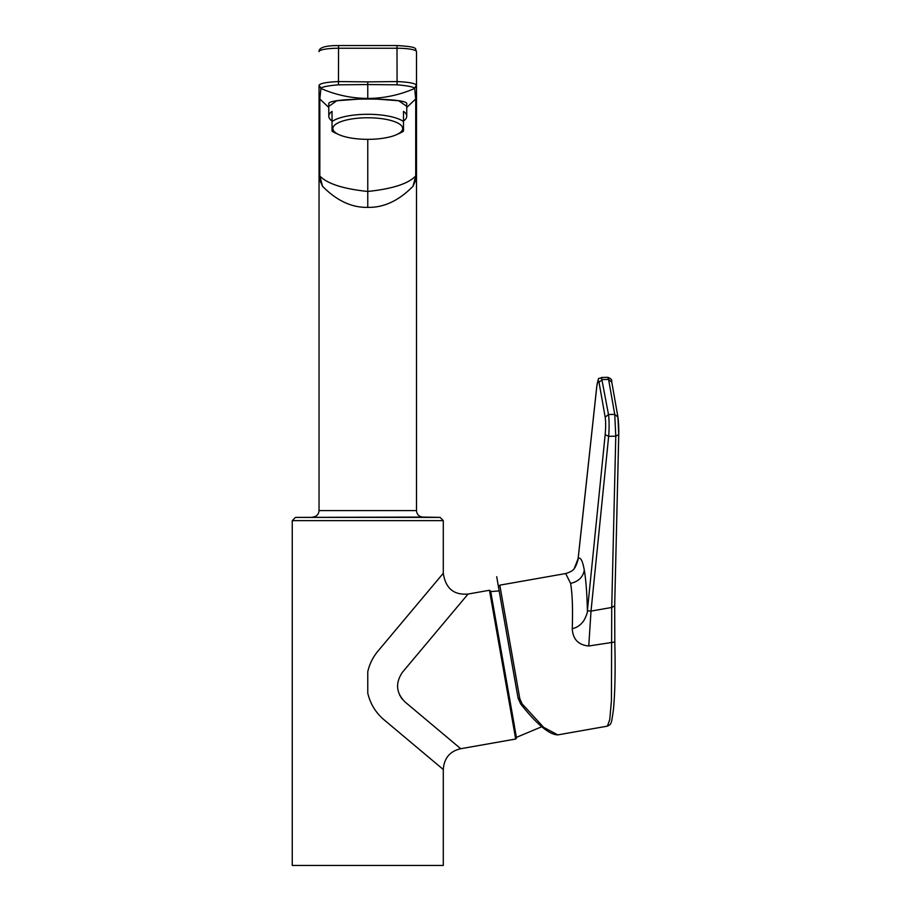 <?xml version="1.0" encoding="UTF-8"?>
<svg xmlns="http://www.w3.org/2000/svg" width="911" height="911" viewBox="0 0 911 911"><rect width="100%" height="100%" fill="white"/><g stroke="black" fill="none" stroke-linecap="round" stroke-linejoin="round"><path stroke-width="1.37" d="M413.002 186.299L415.723 175.982L416.498 178.351L413.002 186.299C406.773 192.506 390.785 207.97 367.771 207.366C344.757 207.97 328.769 192.506 322.54 186.299L319.044 178.408L319.044 85.235L320.968 88.128C322.631 86.784 328.45 85.68 338.459 84.814L367.771 84.564L367.771 98.422L398.711 100.745L406.75 106.348M322.54 186.299L319.818 175.982C327.208 183.726 343.185 188.884 367.771 191.458C392.379 188.873 408.356 183.715 415.723 175.982L415.723 98.969L416.498 96.908L416.498 85.235L416.498 510.593L319.044 510.593L319.044 178.408M397.002 45.596L397.002 45.55C420.871 46.951 414.3 49 416.498 51.62L416.498 85.235L414.573 88.128C412.911 86.784 407.092 85.68 397.082 84.814L367.771 84.564L367.771 81.876L397.002 81.569C408.754 82.081 415.257 83.311 416.498 85.235M367.771 139.349L367.771 207.366M332.037 121.015A38.979 12.048 0 0 1 328.791 116.198L328.791 103.956C325.956 97.42 409.563 97.42 406.75 103.956L406.75 116.198A38.979 12.048 0 0 1 403.505 121.015M328.791 106.348L336.831 100.745L367.771 98.445C384.066 98.32 399.701 94.995 414.653 88.447L414.573 88.128M396.638 134.623A34.925 10.795 180 0 0 402.696 128.553A34.925 10.795 180 0 0 367.771 117.77A34.925 10.795 180 0 0 332.857 128.553A34.925 10.795 180 0 0 338.903 134.623A34.925 10.795 180 0 0 396.638 134.623L399.997 133.108A38.979 12.048 180 0 0 403.505 131.138L403.505 121.516A38.979 12.048 180 0 0 367.771 114.285A38.979 12.048 180 0 0 332.037 121.516L332.037 111.381A38.979 12.048 0 0 0 328.791 116.198M332.037 121.516L332.037 131.138A38.979 12.048 180 0 0 335.555 133.108L338.903 134.623M406.75 107.452L415.723 98.969L414.653 88.447L416.498 85.6M319.044 129.761L319.044 85.235C320.285 83.311 326.787 82.081 338.539 81.569L367.771 81.876M320.968 88.128L319.829 98.969L319.818 175.982L319.044 178.351M460.738 748.717C449.932 751.188 444.112 758.123 443.293 769.51L383.986 719.747C375.708 712.698 370.299 703.827 367.771 693.134L367.771 671.692C369.536 663.994 372.941 657.127 377.974 651.092L443.293 573.247C445.547 588.335 453.803 595.27 468.072 594.04L402.457 672.25C395.192 682.988 396.057 692.907 405.065 701.994L460.738 748.717L515.694 739.026L489.458 590.271L490.573 590.977L516.491 737.978L515.694 739.026M383.577 644.419L377.974 651.092M443.293 769.51L443.293 865.45L292.249 865.45L292.249 520.636L443.293 520.636L440.104 517.391L295.437 517.391L292.249 520.636M461.729 601.602L468.072 594.04L489.458 590.271M496.711 576.686L499.16 590.897L490.733 591.603L516.491 737.978M514.419 725.919L492.749 603.036M498.499 587.151L518.086 698.247L519.817 698.703L499.797 585.158L498.499 587.151L518.086 698.247L520.705 704.009C536.875 724.404 549.242 734.699 557.805 734.892L607.409 726.147L609.755 719.553L611.429 700.707L611.725 607.455L615.779 436.187L614.743 414.391L608.491 414.528C609.254 420.108 609.311 427.384 608.662 436.335L591.011 611.11L611.725 607.455L614.686 605.849L618.728 434.877M519.817 698.703L522.117 703.85L543.616 727.32L557.805 734.892M499.797 585.158L565.685 573.543L570.616 583.382C572.37 593.824 572.905 608.924 572.245 628.67C572.871 639.271 578.383 645.034 588.768 645.979L591.011 611.11L587.379 610.791C586.991 593.323 585.955 579.772 584.293 570.127C582.607 560.743 580.558 556.872 578.166 558.511L578.246 557.794M578.166 558.158C578.656 558.762 575.65 567.473 574.306 568.396L578.166 558.511L596.796 386.515M617.863 416.657L611.702 381.698C612.169 379.887 610.871 378.429 607.831 377.325L601.465 377.484L608.491 414.528L605.189 417.227C605.804 421.702 605.792 427.521 605.166 434.684L608.662 436.335L615.779 436.187L618.74 434.581A12.993 1.127 -91.3 0 0 617.909 417.147L618.751 434.729L614.686 605.849L614.811 642.016L588.768 645.979M607.831 377.325L608.582 379.431L602.33 379.591L599.028 382.29C598.288 379.113 597.525 380.673 596.751 386.959M572.245 628.67C576.481 627.793 580.034 625.504 582.892 621.826C583.598 621.701 588.039 612.704 587.379 610.791L605.166 434.684M416.532 711.616L406.978 703.599M402.263 699.158L400.817 697.143M400.066 695.867L399.622 695.002M403.505 121.516L403.505 111.381A38.979 12.048 0 0 1 406.75 116.198M416.498 510.593C416.874 514.487 418.992 516.651 422.875 517.084L295.437 517.391M416.498 51.62A19.495 3.382 180 0 0 397.002 48.237L397.082 84.814M319.044 96.908L319.829 98.969L328.791 107.452M338.539 45.596L338.539 45.55C325.329 45.55 318.839 47.577 319.044 51.62A19.495 3.382 0 0 1 338.539 48.237L338.539 45.55L397.002 45.55L397.002 48.237L338.539 48.237L338.459 84.814M367.771 98.422C351.475 98.32 335.852 94.995 320.888 88.447L319.044 85.6M599.028 382.29L605.189 417.227M570.616 583.382C578.496 581.548 583.051 577.13 584.293 570.127M617.909 417.147L614.743 414.391L608.582 379.431L611.736 382.187M520.614 703.839L522.117 703.85M422.875 517.084L440.104 517.391M312.667 517.084C316.55 516.651 318.679 514.487 319.044 510.593M443.293 520.636L443.293 573.247M490.733 591.581L490.573 590.977M541.806 726.716L516.435 737.363M601.465 377.484C598.003 380.456 599.347 373.749 596.739 386.731L578.178 558.147M565.685 573.543C570.525 572.04 573.361 570.366 574.226 568.498M607.409 726.147C611.509 724.108 611.235 724.382 613.388 710.068C615.027 693.18 615.494 670.507 614.811 642.016L614.697 605.997M518.086 698.247L520.705 704.009"/></g></svg>
